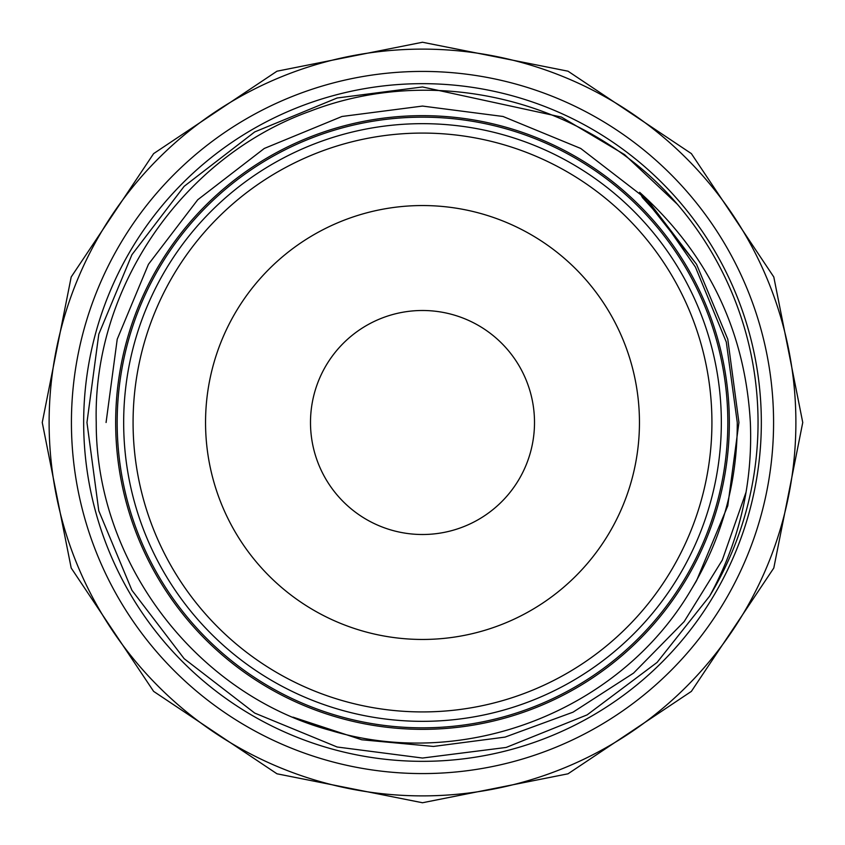 <?xml version="1.0" encoding="UTF-8"?>
<svg xmlns="http://www.w3.org/2000/svg" width="845" height="845" viewBox="0 0 845 845"><rect width="100%" height="100%" fill="white"/><g stroke="black" fill="none" stroke-linecap="round" stroke-linejoin="round"><path stroke-width="1.27" d="M117.17 422.5A305.33 305.33 0 0 1 422.5 117.17A305.33 305.33 0 0 1 727.83 422.5A305.33 305.33 0 0 1 422.5 727.83A305.33 305.33 0 0 1 117.17 422.5M71.424 422.5A351.076 351.076 0 0 1 422.5 71.424A351.076 351.076 0 0 1 773.576 422.5A351.076 351.076 0 0 1 422.5 773.576A351.076 351.076 0 0 1 71.424 422.5M205.546 422.5A216.954 216.954 0 0 1 422.5 205.546A216.954 216.954 0 0 1 639.454 422.5A216.954 216.954 0 0 1 422.5 639.454A216.954 216.954 0 0 1 205.546 422.5M310.495 422.5A112.005 112.005 0 0 1 422.5 310.495A112.005 112.005 0 0 1 534.505 422.5A112.005 112.005 0 0 1 422.5 534.505A112.005 112.005 0 0 1 310.495 422.5M721.334 422.5A298.834 298.834 0 0 1 422.5 721.334A298.834 298.834 0 0 1 123.666 422.5A298.834 298.834 0 0 1 422.5 123.666A298.834 298.834 0 0 1 721.334 422.5M711.923 422.5A289.423 289.423 0 0 1 422.5 711.923A289.423 289.423 0 0 1 133.077 422.5A289.423 289.423 0 0 1 422.5 133.077A289.423 289.423 0 0 1 711.923 422.5M761.334 422.5A338.834 338.834 0 0 1 422.5 761.334A338.834 338.834 0 0 1 83.666 422.5A338.834 338.834 0 0 1 422.5 83.666A338.834 338.834 0 0 1 761.334 422.5M115.659 422.5A306.841 306.841 0 0 0 422.5 729.341A306.841 306.841 0 0 0 729.341 422.5A306.841 306.841 0 0 0 422.5 115.659A306.841 306.841 0 0 0 115.659 422.5M691.041 589.873C619.744 711.194 464.771 770.915 330.828 730.513C195.882 694.368 95.738 562.274 96.235 422.5C92.612 287.48 183.164 156.705 310.094 111.234C436.495 62.35 588.944 100.977 677.363 204.247A335.539 335.539 0 0 1 709.673 596.063L657.083 662.417L587.148 714.87L506.155 747.445L422.5 758.039L337.134 747.001L254.725 713.085L184.157 658.678L131.915 590.275L98.791 510.824L86.961 422.5L98.791 334.176L131.915 254.725L184.157 186.322L254.725 131.915L337.134 97.999L422.5 86.961L561.418 117.064L624.55 154.603L677.363 204.247L624.55 154.603L561.418 117.064L422.5 86.961L337.134 97.999L254.725 131.915L184.157 186.322L131.915 254.725L98.791 334.176L86.961 422.5L98.791 510.824L131.915 590.275L184.157 658.678L254.725 713.085L337.134 747.001L422.5 758.039L506.155 747.445L587.148 714.87L657.083 662.417L709.673 596.063L657.083 662.417L587.148 714.87L506.155 747.445L422.5 758.039L337.134 747.001L254.725 713.085L184.157 658.678L131.915 590.275L98.791 510.824L86.961 422.5L98.791 510.824L131.915 590.275L184.157 658.678L254.725 713.085L337.134 747.001L422.5 758.039L506.155 747.445L587.148 714.87L657.083 662.417L709.673 596.063C739.269 541.909 752.832 484.058 750.36 422.5C745.11 330.849 708.194 254.113 639.623 192.301L642.496 197.645L662.131 219.214L695.403 267.02L726.299 342.056L737.262 422.5C737.41 482.548 722 538.339 691.041 589.873L696.544 580.716L727.777 505.796L738.931 422.5L727.777 339.204L696.544 264.284L647.27 199.769L580.716 148.456L503.007 116.473L422.5 106.069L341.993 116.473L264.284 148.456L197.73 199.769L148.456 264.284L117.223 339.204L106.069 422.5L117.223 339.204L148.456 264.284L197.73 199.769L264.284 148.456L341.993 116.473L422.5 106.069L503.007 116.473L580.716 148.456L647.27 199.769L696.544 264.284L727.777 339.204L738.931 422.5L727.777 505.796L696.544 580.716L727.777 505.796L738.931 422.5L727.777 339.204L696.544 264.284L647.27 199.769L580.716 148.456L503.007 116.473L422.5 106.069L341.993 116.473L264.284 148.456L197.73 199.769L148.456 264.284L117.223 339.204L106.069 422.5L117.223 339.204L148.456 264.284L197.73 199.769L264.284 148.456L341.993 116.473L422.5 106.069L503.007 116.473L580.716 148.456L647.27 199.769L696.544 264.284L727.777 339.204L738.931 422.5L727.777 505.796L696.544 580.716L691.041 589.873L696.544 580.716L727.777 505.796L738.931 422.5L727.777 339.204L696.544 264.284L639.623 192.301M292.993 717.151L361.723 739.766L433.496 746.441L505.078 737.093L573.016 712.177L633.56 673.095L684.154 621.603L722.285 560.108L746.082 492.096M49.116 422.5A373.384 373.384 0 0 0 422.5 795.884A373.384 373.384 0 0 0 795.884 422.5A373.384 373.384 0 0 0 422.5 49.116A373.384 373.384 0 0 0 49.116 422.5M42.25 422.5L71.191 568.009L153.621 691.379L276.98 773.798L422.489 802.75L568.009 773.809L691.368 691.39L773.798 568.02L802.75 422.5L773.798 276.98L691.368 153.61L568.009 71.191L422.489 42.25L276.98 71.202L153.621 153.621L71.191 276.991L42.25 422.5"/></g></svg>
